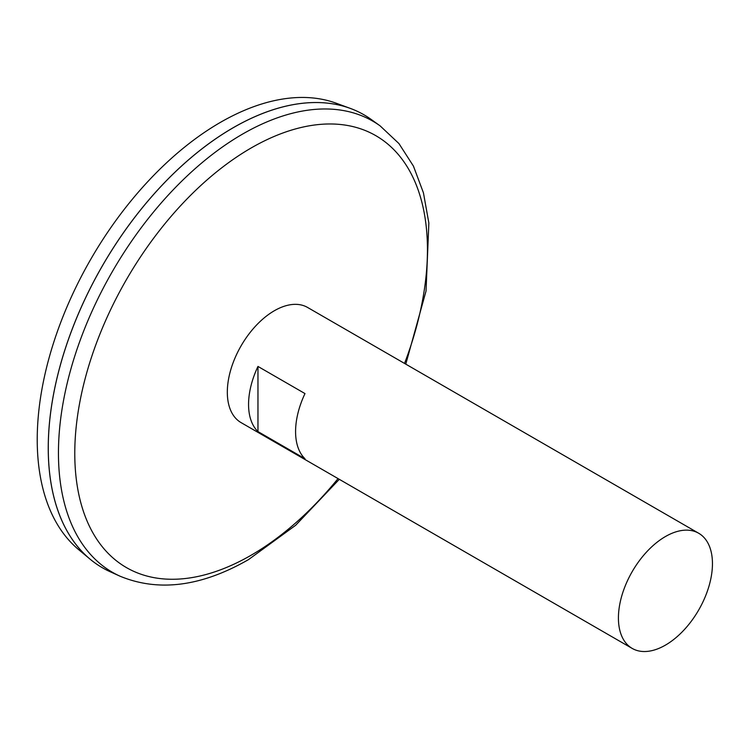 <?xml version="1.0" encoding="UTF-8"?>
<svg xmlns="http://www.w3.org/2000/svg" width="749" height="749" viewBox="0 0 749 749"><rect width="100%" height="100%" fill="white"/><g stroke="black" fill="none" stroke-linecap="round" stroke-linejoin="round"><path stroke-width="1.12" d="M632.193 648.419L241.094 422.623A66.492 38.386 -60 0 1 241.094 345.841A66.492 38.386 -60 0 1 307.586 307.455L698.686 533.251A66.492 38.386 -60 0 1 708.872 586.533A66.492 38.386 -60 0 1 665.44 645.123A66.492 38.386 -60 0 1 632.193 648.419A66.492 38.386 -60 0 1 632.193 571.637A66.492 38.386 -60 0 1 698.686 533.251M257.965 366.439L304.983 393.581A66.492 38.386 120 0 0 304.983 458.734L257.965 431.583A66.492 38.386 -60 0 1 257.965 366.439L257.965 431.583M380.146 125.898A260.446 150.371 -60 0 0 112.387 271.531A260.446 150.371 -60 0 0 120.14 576.243L110.225 571.768A261.532 150.998 -60 0 1 102.435 265.792A261.532 150.998 -60 0 1 371.317 119.54L380.146 125.898L398.936 143.555L413.448 166.128L423.447 192.858L428.859 223.052L426.031 291.052L405.78 364.145M48.273 448.033A261.485 150.97 -60 0 1 233.182 127.761M102.426 567.77A261.532 150.998 -60 0 1 90.058 559.138A261.532 150.998 -60 0 1 102.407 265.773A261.532 150.998 -60 0 1 350.289 108.39A261.532 150.998 -60 0 1 363.948 114.784M90.058 559.138L78.636 549.616A258.985 149.528 -60 0 1 90.863 259.107A258.985 149.528 -60 0 1 336.329 103.259L350.289 108.39M338.042 478.592A249.38 143.986 -60 0 1 251.112 555.243A249.38 143.986 -60 0 1 77.372 417.118A249.38 143.986 -60 0 1 310.526 125.607A249.38 143.986 -60 0 1 404.535 363.424M120.14 576.243C158.685 592.122 201.462 586.579 248.49 559.615L295.658 525.274L339.297 479.313"/></g></svg>
